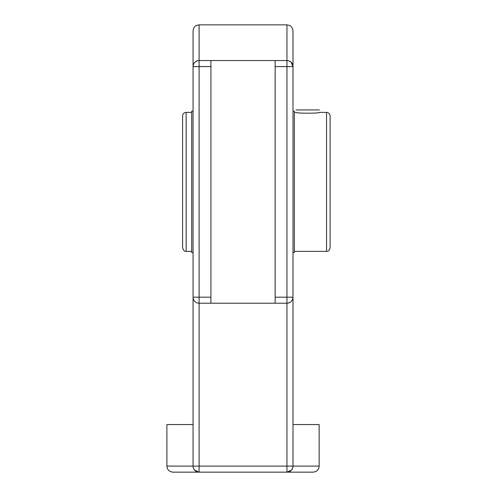 <?xml version="1.0" encoding="UTF-8"?>
<svg xmlns="http://www.w3.org/2000/svg" width="497" height="497" viewBox="0 0 497 497"><rect width="100%" height="100%" fill="white"/><g stroke="black" fill="none" stroke-linecap="round" stroke-linejoin="round"><path stroke-width="0.75" d="M292.994 310.954L292.994 297.181C292.627 300.84 290.615 302.859 286.949 303.226A6.045 6.045 0 0 0 292.994 297.181L292.994 52.806M193.159 467.18L193.066 466.105A6.045 6.045 0 0 0 199.104 472.15L199.104 297.181L193.066 297.181A6.045 6.045 0 0 0 199.104 303.226L210.908 303.226L210.908 60.541L199.104 60.541A6.045 6.045 0 0 0 193.066 66.579L193.066 304.537M193.066 297.181L193.066 466.105L166.893 466.105C167.247 469.777 169.266 471.79 172.937 472.15L286.949 472.15A6.045 6.045 0 0 0 292.994 466.105L292.994 297.181L286.949 297.181L286.949 472.15L313.122 472.15C316.794 471.79 318.807 469.777 319.161 466.105L292.994 466.105L292.895 467.18M291.018 62.119L292.994 66.579A6.045 6.045 0 0 0 286.949 60.541L288.415 60.721M289.117 60.938L290.975 62.075M286.949 60.541L286.949 66.579L292.994 66.579L292.994 30.895C292.516 26.484 289.608 25.422 289.608 25.465L286.949 24.85L286.949 60.541L275.145 60.541L275.145 303.226L286.949 303.226M292.615 468.205L291.571 470M291.503 470.081L286.949 472.15L288.235 472.15M197.825 472.15L199.104 472.15L194.551 470.081M194.482 470L193.439 468.205M199.104 60.541C195.358 60.969 193.345 62.989 193.066 66.579L199.104 66.579L199.104 24.85L196.445 25.465C196.445 25.422 193.544 26.484 193.066 30.895L193.066 66.579M210.908 60.541L275.145 60.541M275.145 303.226L210.908 303.226M166.893 466.105L166.893 424.562L193.066 424.562M292.994 424.562L319.161 424.562L319.161 466.105M292.994 111.173L294.354 111.173L294.354 252.588L292.994 252.588M193.066 252.588L191.705 252.588L191.705 111.173L193.066 111.173M319.441 109.936L296.044 109.936M186.164 112.384C183.996 112.595 182.809 113.782 182.592 115.95L182.592 247.81C184.424 252.737 185.692 250.892 186.164 251.376L186.164 112.384L191.705 112.384M326.541 112.384C328.71 112.595 329.896 113.782 330.107 115.95L330.107 247.81C328.523 252.6 327.747 250.656 326.541 251.376L326.541 112.384L319.441 112.384C320.161 113.459 295.324 113.459 296.044 112.384L294.354 112.384M292.994 466.105L193.066 466.105M275.145 66.579L286.949 66.579L286.949 297.181L275.145 297.181M210.908 297.181L199.104 297.181L199.104 66.579L210.908 66.579M286.949 24.85L199.104 24.85M186.164 251.376L191.705 251.376M294.354 251.376L326.541 251.376"/></g></svg>
